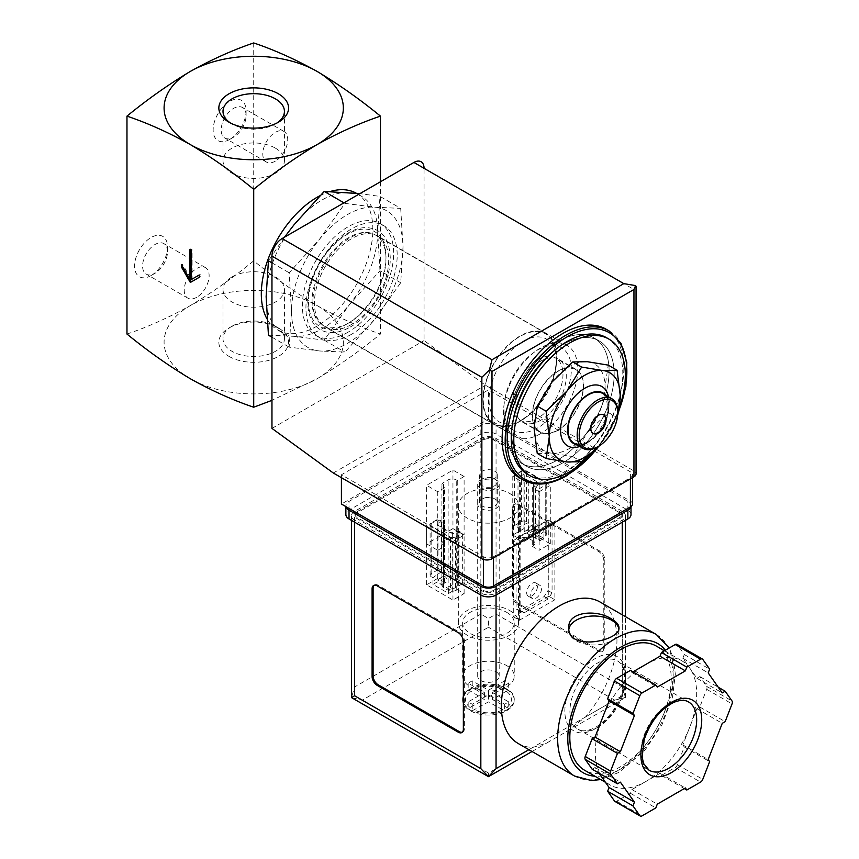 <?xml version="1.0" encoding="UTF-8"?>
<svg xmlns="http://www.w3.org/2000/svg" width="859" height="859" viewBox="0 0 859 859"><rect width="100%" height="100%" fill="white"/><g stroke="black" fill="none" stroke-linecap="round" stroke-linejoin="round"><path stroke-width="0.64" stroke-dasharray="4.29 3.22" d="M537.24 453.423L551.822 453.176A50.187 28.981 -60 0 1 534.073 427.932A50.187 28.981 -60 0 1 551.822 382.201A50.187 28.981 -60 0 1 587.309 361.703A50.187 28.981 -60 0 1 605.047 386.947A50.187 28.981 -60 0 1 587.309 432.689A50.187 28.981 -60 0 1 551.822 453.176L572.728 456.591L587.309 432.689L608.215 412.438L605.047 386.947L608.215 365.118M537.627 418.269A35.853 20.702 -60 0 1 519.695 420.051A35.853 20.702 -60 0 1 519.695 378.647A35.853 20.702 -60 0 1 555.548 357.956A35.853 20.702 -60 0 1 561.045 386.679A35.853 20.702 -60 0 1 537.627 418.269M557.899 371.442A35.853 20.702 120 0 0 534.481 403.032A35.853 20.702 120 0 0 539.978 431.755A35.853 20.702 120 0 0 557.899 429.983A35.853 20.702 120 0 0 581.318 398.393A35.853 20.702 120 0 0 575.831 369.66A35.853 20.702 120 0 0 557.899 371.442M400.702 208.383L403.021 246.898L400.702 282.74L375.136 318.764L344.942 352.115L319.365 350.955L289.172 347.133L291.48 311.291L289.172 272.775L319.365 239.425L344.942 203.4L375.136 207.223L400.702 208.383L379.979 196.41L359.889 193.64M375.136 207.223A78.867 45.538 -60 0 1 403.021 246.898A78.867 45.538 -60 0 1 375.136 318.764A78.867 45.538 -60 0 1 319.365 350.955A78.867 45.538 -60 0 1 291.48 311.291A78.867 45.538 -60 0 1 319.365 239.425A78.867 45.538 -60 0 1 375.136 207.223M537.627 427.932A47.674 27.531 -60 0 1 513.779 430.295A47.674 27.531 -60 0 1 513.779 375.233A47.674 27.531 -60 0 1 561.464 347.712A47.674 27.531 -60 0 1 568.765 385.916A47.674 27.531 -60 0 1 537.627 427.932M522.744 419.342A47.674 27.531 -60 0 1 498.907 421.705A47.674 27.531 -60 0 1 498.907 366.653A47.674 27.531 -60 0 1 546.582 339.122A47.674 27.531 -60 0 1 556.46 360.952A47.674 27.531 -60 0 1 522.744 419.342L519.878 420.996A51.733 29.872 -60 0 1 483.295 399.875A51.733 29.872 -60 0 1 519.878 336.513A51.733 29.872 -60 0 1 556.46 357.634A51.733 29.872 -60 0 1 519.878 420.996L522.744 419.342M519.878 421.436A52.27 30.172 -60 0 1 493.742 424.024A52.27 30.172 -60 0 1 493.742 363.668A52.27 30.172 -60 0 1 546.013 333.485A52.27 30.172 -60 0 1 554.023 375.372A52.27 30.172 -60 0 1 519.878 421.436M349.022 322.791A52.27 30.172 -60 0 1 322.887 325.378A52.27 30.172 -60 0 1 322.887 265.023A52.27 30.172 -60 0 1 375.158 234.851A52.27 30.172 -60 0 1 383.168 276.738A52.27 30.172 -60 0 1 349.022 322.791M347.251 323.822A54.772 31.622 -60 0 1 313.707 276.093A54.772 31.622 -60 0 1 380.795 237.363A54.772 31.622 -60 0 1 347.251 323.822M268.448 335.171L294.014 336.32L324.208 340.143L349.785 304.129L379.979 270.768L400.702 282.74M379.979 270.768L377.67 232.263L379.979 196.41M324.208 340.143L344.942 352.115M271.959 337.2L289.172 347.133M271.959 262.843L289.172 272.775M343.965 202.831L344.942 203.4M284.533 237.148L268.448 260.814M275.428 148.156A30.709 17.728 180 0 1 284.426 160.687A30.709 17.728 180 0 1 253.716 178.425A30.709 17.728 180 0 1 223.007 160.687A30.709 17.728 180 0 1 241.959 144.312A30.709 17.728 180 0 1 275.428 148.156M231.994 276.942A30.709 17.728 0 0 0 223.007 289.483A30.709 17.728 0 0 0 253.716 307.211A30.709 17.728 0 0 0 284.426 289.483A30.709 17.728 0 0 0 265.463 273.098A30.709 17.728 0 0 0 231.994 276.942M276.802 123.095A30.709 17.728 180 0 1 275.428 123.943A30.709 17.728 180 0 1 231.994 123.943A30.709 17.728 180 0 1 230.62 123.095M231.994 326.227A30.709 17.728 0 0 0 231.994 326.237A30.709 17.728 0 0 0 223.007 338.768A30.709 17.728 0 0 0 231.994 351.31A30.709 17.728 0 0 0 265.463 355.154A30.709 17.728 0 0 0 284.426 338.768A30.709 17.728 0 0 0 275.428 326.237A30.709 17.728 0 0 0 231.994 326.227M229.052 356.41A34.875 20.133 0 0 0 278.37 356.41A34.875 20.133 0 0 0 278.37 327.934A34.875 20.133 0 0 0 229.052 327.934A34.875 20.133 0 0 0 229.052 356.41M126.971 334.044C147.716 327.054 168.847 317.562 190.344 305.579C211.829 292.747 232.95 277.844 253.716 260.868C274.461 277.844 295.593 292.736 317.089 305.579A89.626 51.744 180 0 1 317.089 378.755A89.626 51.744 180 0 1 190.344 378.755A89.626 51.744 180 0 1 190.344 305.579A89.626 51.744 180 0 1 317.089 305.579C338.575 317.562 359.696 327.043 380.462 334.044C359.706 351.009 338.586 365.913 317.089 378.755L271.959 400.358M151.044 275.578A23.3 13.454 -60 0 1 134.573 266.065A23.3 13.454 -60 0 1 151.044 237.524A23.3 13.454 -60 0 1 167.526 247.038A23.3 13.454 -60 0 1 151.044 275.578L155.06 273.259A17.631 10.179 -60 0 1 146.245 274.139A17.631 10.179 -60 0 1 146.245 253.781A17.631 10.179 -60 0 1 163.876 243.602A17.631 10.179 -60 0 1 167.526 251.676A17.631 10.179 -60 0 1 155.06 273.259L151.044 275.578M229.632 139.469A23.3 13.454 -60 0 1 213.15 129.956A23.3 13.454 -60 0 1 229.632 101.416A23.3 13.454 -60 0 1 246.103 110.929A23.3 13.454 -60 0 1 229.632 139.469L233.648 137.15A17.631 10.179 -60 0 1 224.833 138.031A17.631 10.179 -60 0 1 224.833 117.672A17.631 10.179 -60 0 1 242.453 107.493A17.631 10.179 -60 0 1 246.103 115.568A17.631 10.179 -60 0 1 233.648 137.15L229.632 139.469M253.716 42.95L253.716 260.868M380.462 181.764L380.462 334.044M356.27 193.232A78.867 45.538 -60 0 1 356.517 193.372A78.867 45.538 -60 0 1 368.608 256.573A78.867 45.538 -60 0 1 317.089 326.066A78.867 45.538 -60 0 1 277.65 329.974A78.867 45.538 -60 0 1 266.966 318.861M320.02 195.68A78.867 45.538 -60 0 1 330.253 191.493M377.67 232.263A78.867 45.538 -60 0 1 349.785 304.129A78.867 45.538 -60 0 1 321.9 328.847A78.867 45.538 -60 0 1 294.014 336.32A78.867 45.538 -60 0 1 282.471 332.755A78.867 45.538 -60 0 1 266.129 296.656A78.867 45.538 -60 0 1 294.014 224.79A78.867 45.538 -60 0 1 349.785 192.588A78.867 45.538 -60 0 1 361.338 196.153A78.867 45.538 -60 0 1 377.67 232.263M619.296 407.864A78.867 45.538 -60 0 1 596.286 448.527M606.465 337.673A78.867 45.538 -60 0 1 618.555 400.874A78.867 45.538 -60 0 1 567.026 470.378A78.867 45.538 -60 0 1 527.598 474.275M605.992 329.126A86.04 49.672 -60 0 1 619.178 398.071A86.04 49.672 -60 0 1 562.967 473.889A86.04 49.672 -60 0 1 519.953 478.152M562.967 462.765A72.414 41.812 -60 0 1 526.76 466.351A72.414 41.812 -60 0 1 526.76 382.727A72.414 41.812 -60 0 1 599.174 340.926A72.414 41.812 -60 0 1 610.277 398.952A72.414 41.812 -60 0 1 562.967 462.765A72.414 41.812 -60 0 1 526.76 466.351A72.414 41.812 -60 0 1 526.76 382.727A72.414 41.812 -60 0 1 599.174 340.926A72.414 41.812 -60 0 1 610.277 398.952A72.414 41.812 -60 0 1 562.967 462.765M557.899 459.833A72.414 41.812 -60 0 1 521.692 463.42A72.414 41.812 -60 0 1 521.692 379.807A72.414 41.812 -60 0 1 594.106 337.995A72.414 41.812 -60 0 1 605.208 396.02A72.414 41.812 -60 0 1 557.899 459.833A72.414 41.812 -60 0 1 521.692 463.42A72.414 41.812 -60 0 1 521.692 379.807A72.414 41.812 -60 0 1 594.106 337.995A72.414 41.812 -60 0 1 605.208 396.02A72.414 41.812 -60 0 1 557.899 459.833M608.215 412.438L617.095 417.56L602.513 441.462A50.187 28.981 -60 0 1 597.961 446.648M572.728 456.591L581.597 461.712M592.839 433.28A10.759 6.206 -60 0 1 592.57 433.151A10.759 6.206 -60 0 1 590.928 424.529A10.759 6.206 -60 0 1 597.95 415.047A10.759 6.206 -60 0 1 603.329 414.521A10.759 6.206 -60 0 1 603.576 414.672M617.728 411.826A28.68 16.557 -60 0 1 597.445 446.959M602.664 393.433A28.68 16.557 -60 0 1 607.055 416.411A28.68 16.557 -60 0 1 588.318 441.687A28.68 16.557 -60 0 1 573.984 443.104M605.541 395.097A29.249 16.89 -60 0 1 609.01 406.328A29.249 16.89 -60 0 1 588.318 442.16A29.249 16.89 -60 0 1 576.861 444.769M608.494 396.804A34.274 19.789 -60 0 1 609.01 402.227A34.274 19.789 -60 0 1 584.775 444.2L588.318 442.16L584.775 444.2A34.274 19.789 -60 0 1 579.814 446.476M617.728 412.406A50.187 28.981 -60 0 1 602.513 441.462M189.581 249.529L190.591 248.938L190.591 250.109M191.095 250.409L192.115 249.819L190.591 248.938M181.464 264.744L182.484 264.164L182.484 266.505M190.591 278.209L182.484 264.164M190.344 282.461L200.222 276.748L200.222 274.408L199.213 274.998L200.222 274.408M199.213 277.339L200.222 276.748M191.095 279.68L192.115 279.089L192.115 249.819M275.256 161.181A17.631 10.179 -60 0 1 266.451 162.05A17.631 10.179 -60 0 1 266.44 141.703A17.631 10.179 -60 0 1 284.071 131.524A17.631 10.179 -60 0 1 286.777 145.643A17.631 10.179 -60 0 1 275.256 161.181M196.679 297.289A17.631 10.179 -60 0 1 187.863 298.159A17.631 10.179 -60 0 1 187.863 277.811A17.631 10.179 -60 0 1 205.494 267.632A17.631 10.179 -60 0 1 208.189 281.752A17.631 10.179 -60 0 1 196.679 297.289M539.86 540.751L543.919 538.41L528.285 529.38L524.226 531.721L539.86 540.751L539.86 483.381L535.49 486.999L538.894 488.964L545.733 485.013A3.586 2.072 0 0 0 546.786 483.542A3.586 2.072 0 0 0 545.733 482.082L526.47 470.957A3.586 2.072 0 0 0 521.402 470.957L514.552 474.909L517.998 476.906L524.226 474.351L539.86 483.381M448.602 593.429L452.661 591.089L437.027 582.069L432.968 584.41L448.602 593.429L448.602 586.686L458.942 581.822L462.335 583.776L462.335 533.16L458.942 531.195L452.661 533.718L437.027 524.699L441.451 521.102L438.004 519.104L431.154 523.056A3.586 2.072 0 0 0 430.101 524.527A3.586 2.072 0 0 0 431.154 525.987L450.417 537.111A3.586 2.072 0 0 0 455.495 537.111L462.335 533.16M496.051 499.648L496.051 499.648A10.759 6.206 180 0 1 496.051 508.421A10.759 6.206 180 0 1 480.836 508.421A10.759 6.206 180 0 1 480.836 499.648A10.759 6.206 180 0 1 496.051 499.648L494.677 498.854A8.815 5.09 180 0 1 497.264 502.451A8.815 5.09 180 0 1 488.449 507.54A8.815 5.09 180 0 1 479.633 502.451A8.815 5.09 180 0 1 482.21 498.854A8.815 5.09 180 0 1 494.677 498.854L496.051 499.648M632.503 504.04A7.173 4.145 0 0 0 630.399 501.108L488.449 419.149L341.42 504.04M520.135 540.773L520.135 611.307L524.054 612.854L548.139 598.948L552.069 592.871L552.069 522.326L520.135 540.773L516.076 538.432L516.076 608.967L520.006 610.513L544.091 596.597L548.01 590.53L548.01 519.985L516.076 538.432M552.069 522.326L548.01 519.985M635.596 285.585C636.498 286.272 635.95 287.572 633.953 289.483L424.056 168.3L424.056 340.594L485.399 385.197L633.953 470.957A7.173 4.145 0 0 1 636.047 473.889M348.013 332.218A64.532 37.259 -60 0 1 315.747 335.418A64.532 37.259 -60 0 1 315.747 260.9A64.532 37.259 -60 0 1 380.279 223.651A64.532 37.259 -60 0 1 390.169 275.352A64.532 37.259 -60 0 1 348.013 332.218M271.959 428.405L424.056 340.594M333.313 473.008L485.399 385.197M493.517 556.718L630.399 477.69A7.173 4.145 0 0 0 632.503 474.769A7.173 4.145 0 0 0 630.399 471.838L488.449 389.879L341.42 474.769L483.37 556.718A7.173 4.145 0 0 0 493.517 556.718L493.517 557.888M488.449 419.149L488.449 389.879M341.42 477.69L341.42 474.769M552.069 592.871L548.01 590.53M548.139 598.948L544.091 596.597M520.135 611.307L516.076 608.967M524.054 612.854L520.006 610.513M530.722 595.008A7.602 4.392 120 0 0 532.301 598.487A7.602 4.392 120 0 0 539.903 594.095A7.602 4.392 120 0 0 539.903 585.323A7.602 4.392 120 0 0 534.04 587.363A7.602 4.392 120 0 0 530.722 595.008M526.674 592.667A7.602 4.392 120 0 0 528.242 596.146A7.602 4.392 120 0 0 535.844 591.754A7.602 4.392 120 0 0 535.844 582.982A7.602 4.392 120 0 0 529.992 585.022A7.602 4.392 120 0 0 526.674 592.667M536.156 523.85A3.221 1.858 60 0 1 538.26 526.696A3.221 1.858 60 0 1 537.766 529.284A3.221 1.858 60 0 1 534.534 527.415A3.221 1.858 60 0 1 534.534 523.689A3.221 1.858 60 0 1 536.156 523.85M521.402 521.585A3.586 2.072 0 0 1 526.47 521.585L528.285 522.626L517.998 527.523L514.552 525.536L521.402 521.585L521.402 470.957M543.919 538.41L543.919 531.657L545.733 532.698L545.733 482.082M528.285 529.38L528.285 522.626M514.552 525.536L514.552 474.909M517.998 527.523L517.998 476.906M524.226 531.721L524.226 474.351M532.097 531.463A3.221 1.858 -120 0 0 533.707 531.624A3.221 1.858 -120 0 0 534.201 529.037A3.221 1.858 -120 0 0 532.097 526.191A3.221 1.858 -120 0 0 530.486 526.03A3.221 1.858 -120 0 0 529.992 528.618A3.221 1.858 -120 0 0 532.097 531.463M545.733 532.698A3.586 2.072 0 0 1 546.786 534.169A3.586 2.072 0 0 1 545.733 535.629L538.894 539.581L535.49 537.616L543.919 531.657M535.49 537.616L535.49 486.999M538.894 539.581L538.894 488.964M458.942 581.822L458.942 531.195M452.661 591.089L452.661 533.718M444.898 576.539A3.221 1.858 60 0 1 447.002 579.385A3.221 1.858 60 0 1 446.508 581.962A3.221 1.858 60 0 1 443.287 580.104A3.221 1.858 60 0 1 443.287 576.378A3.221 1.858 60 0 1 444.898 576.539M437.027 582.069L437.027 524.699M431.154 576.604A3.586 2.072 0 0 1 430.101 575.143A3.586 2.072 0 0 1 431.154 573.683L438.004 569.732L441.451 571.718L432.968 577.656L431.154 576.604L431.154 525.987M441.451 571.718L441.451 521.102M438.004 569.732L438.004 519.104M440.839 584.152A3.221 1.858 -120 0 0 442.449 584.313A3.221 1.858 -120 0 0 442.943 581.726A3.221 1.858 -120 0 0 440.839 578.88A3.221 1.858 -120 0 0 439.228 578.719A3.221 1.858 -120 0 0 438.734 581.307A3.221 1.858 -120 0 0 440.839 584.152M462.335 583.776L455.495 587.728A3.586 2.072 0 0 1 450.417 587.728L448.602 586.686M432.968 584.41L432.968 577.656M494.677 471.161A8.815 5.09 180 0 1 497.264 474.769A8.815 5.09 180 0 1 488.449 479.859A8.815 5.09 180 0 1 479.633 474.769A8.815 5.09 180 0 1 485.067 470.066A8.815 5.09 180 0 1 494.677 471.161M557.899 430.273A36.207 20.906 -60 0 1 539.796 432.066A36.207 20.906 -60 0 1 539.796 390.254A36.207 20.906 -60 0 1 576.002 369.349A36.207 20.906 -60 0 1 581.554 398.361A36.207 20.906 -60 0 1 557.899 430.273M540.665 420.319A36.207 20.906 -60 0 1 522.562 422.113A36.207 20.906 -60 0 1 522.562 380.301A36.207 20.906 -60 0 1 558.769 359.395A36.207 20.906 -60 0 1 564.32 388.418A36.207 20.906 -60 0 1 540.665 420.319M540.665 433.634A52.517 30.323 -60 0 1 514.401 436.243A52.517 30.323 -60 0 1 514.401 375.598A52.517 30.323 -60 0 1 566.919 345.275A52.517 30.323 -60 0 1 574.972 387.355A52.517 30.323 -60 0 1 540.665 433.634M351.556 324.455A52.517 30.323 -60 0 1 325.303 327.064A52.517 30.323 -60 0 1 325.303 266.419A52.517 30.323 -60 0 1 377.82 236.096A52.517 30.323 -60 0 1 385.874 278.176A52.517 30.323 -60 0 1 351.556 324.455M351.556 334.269A64.532 37.259 -60 0 1 319.301 337.458A64.532 37.259 -60 0 1 319.29 262.951A64.532 37.259 -60 0 1 383.823 225.692A64.532 37.259 -60 0 1 393.712 277.403A64.532 37.259 -60 0 1 351.556 334.269M506.692 689.616A25.813 14.904 180 0 1 514.251 700.149A25.813 14.904 180 0 1 488.449 715.053A25.813 14.904 180 0 1 462.636 700.149A25.813 14.904 180 0 1 478.57 686.384A25.813 14.904 180 0 1 506.692 689.616M508.614 690.26A25.813 14.904 0 0 0 506.692 689.025A25.813 14.904 0 0 0 504.555 687.919L504.555 687.436A25.813 14.904 0 0 0 472.332 687.436L472.332 687.919A25.813 14.904 0 0 0 470.195 689.025A25.813 14.904 0 0 0 468.284 690.26L468.284 689.777A25.813 14.904 0 0 0 462.636 699.076A25.813 14.904 0 0 0 468.284 708.374L468.284 708.868A25.813 14.904 0 0 0 470.195 710.103A25.813 14.904 0 0 0 472.332 711.209L472.332 710.715A25.813 14.904 0 0 0 504.555 710.715L504.555 711.209A25.813 14.904 0 0 0 506.692 710.103A25.813 14.904 0 0 0 508.614 708.868L508.614 708.374A25.813 14.904 0 0 0 514.251 699.076A25.813 14.904 0 0 0 508.614 689.777L504.555 687.919M504.555 687.436L488.449 697.218L472.332 687.436M468.284 689.777L484.39 699.559L468.284 708.374M472.332 710.715L488.449 701.9L504.555 710.715M508.614 708.374L492.497 699.559L508.614 689.777M506.692 665.607A25.813 14.904 180 0 1 514.251 676.151A25.813 14.904 180 0 1 488.449 691.044A25.813 14.904 180 0 1 462.636 676.151A25.813 14.904 180 0 1 478.57 662.375A25.813 14.904 180 0 1 506.692 665.607M506.692 612.338A25.813 14.904 180 0 1 514.251 622.872A25.813 14.904 180 0 1 488.449 637.775A25.813 14.904 180 0 1 462.636 622.872A25.813 14.904 180 0 1 478.57 609.106A25.813 14.904 180 0 1 506.692 612.338M518.299 743.561A81.734 47.191 120 0 0 532.859 747.394L546.431 743.185L567.445 731.052L585.484 717.007A81.734 47.191 120 0 0 600.033 601.998M622.292 511.352L496.051 438.466A10.759 6.206 0 0 0 480.836 438.466L354.606 511.352A10.759 6.206 0 0 0 351.449 515.744A10.759 6.206 0 0 0 354.606 520.135L480.836 593.021A10.759 6.206 0 0 0 496.051 593.021L622.292 520.135A10.759 6.206 0 0 0 625.438 515.744A10.759 6.206 0 0 0 622.292 511.352L622.292 686.975L496.051 614.099L488.449 618.48L480.836 614.099L480.836 438.466M604.8 647.611L604.8 559.8A7.173 4.145 -120 0 0 599.732 551.016L518.611 504.179A7.173 4.145 -120 0 0 515.024 503.825A7.173 4.145 -120 0 0 513.542 507.111L513.542 594.922A7.173 4.145 -120 0 0 518.611 603.705L599.732 650.531A7.173 4.145 -120 0 0 603.308 650.886A7.173 4.145 -120 0 0 604.8 647.611L603.78 648.191L603.78 560.379A7.173 4.145 -120 0 0 598.712 551.596L517.601 504.77A7.173 4.145 -120 0 0 514.015 504.416A7.173 4.145 -120 0 0 512.522 507.69L512.522 595.502A7.173 4.145 -120 0 0 517.601 604.285L598.712 651.122A7.173 4.145 -120 0 0 602.299 651.476A7.173 4.145 -120 0 0 603.78 648.191M675.228 767.452A3.586 2.072 120 0 0 677.418 764.714L684.301 746.986L682.841 744.914L689.874 726.811A71.694 41.393 -60 0 1 645.968 781.432L660.013 773.325L661.473 775.387L675.228 767.452L700.579 782.087M614.904 801.415A3.586 2.072 120 0 0 616.698 801.232L630.463 793.297L631.913 789.539L645.968 781.432A71.694 41.393 -60 0 1 610.115 784.986A71.694 41.393 -60 0 1 602.062 777.513A71.694 41.393 -60 0 1 602.062 718.972A71.694 41.393 -60 0 1 645.968 664.351A71.694 41.393 -60 0 1 681.81 660.796A71.694 41.393 -60 0 1 689.874 668.27A71.694 41.393 -60 0 1 689.874 726.811L696.896 708.707L699.806 707.021L706.689 689.294A3.586 2.072 120 0 0 706.689 686.373L699.806 676.581L696.896 678.266L682.841 658.273L684.301 654.526L677.418 644.744A3.586 2.072 120 0 0 677.021 644.368M592.119 769.192L595.029 767.516L599.013 773.175M632.976 671.845L631.913 672.457L630.463 670.396M585.484 717.007L622.292 695.758L625.438 697.572L614.679 700.149L488.449 773.036L488.449 776.665M630.914 506.627A10.759 6.206 0 0 0 631.011 505.79A10.759 6.206 0 0 0 627.865 501.398L496.051 425.302A10.759 6.206 0 0 0 480.836 425.302L349.022 501.398A10.759 6.206 0 0 0 345.876 505.79A10.759 6.206 0 0 0 345.984 506.67M631.011 514.573A10.759 6.206 0 0 0 627.865 510.182L496.051 434.074A10.759 6.206 0 0 0 480.836 434.074L349.022 510.182A10.759 6.206 0 0 0 345.876 514.573M493.517 590.38L619.758 517.505A7.173 4.145 0 0 0 621.852 514.573A7.173 4.145 0 0 0 619.758 511.642L493.517 438.766A7.173 4.145 0 0 0 483.37 438.766L357.14 511.642A7.173 4.145 0 0 0 355.035 514.573A7.173 4.145 0 0 0 357.14 517.505L483.37 590.38A7.173 4.145 0 0 0 493.517 590.38L493.517 591.55L619.758 518.675A7.173 4.145 0 0 0 621.852 515.744A7.173 4.145 0 0 0 619.758 512.812L493.517 439.937A7.173 4.145 0 0 0 483.37 439.937L357.14 512.812A7.173 4.145 0 0 0 355.035 515.744A7.173 4.145 0 0 0 357.14 518.675L483.37 591.55A7.173 4.145 0 0 0 493.517 591.55M554.86 523.646L548.772 520.135L513.285 540.622L519.373 544.134L554.86 523.646L554.86 599.754L548.772 596.243L548.772 520.135M464.107 476.52L452.951 470.077L426.59 485.303L437.746 491.745L444.586 487.794L443.577 487.203A5.734 3.307 0 0 1 441.902 484.863A5.734 3.307 0 0 1 443.577 482.522L448.14 479.891A5.734 3.307 0 0 1 456.247 479.891L457.267 480.471L464.107 476.52L464.107 535.06L457.267 531.109L456.247 531.7A5.734 3.307 0 0 1 448.14 531.7L443.577 529.058A5.734 3.307 0 0 1 441.902 526.717A5.734 3.307 0 0 1 443.577 524.377L444.586 523.797L437.746 519.845L426.59 526.277L452.951 541.503L464.107 535.06L452.951 528.618L452.951 470.077M539.141 491.745L550.297 485.303L523.936 470.077L512.78 476.52L519.62 480.471L520.64 479.891A5.734 3.307 0 0 1 528.747 479.891L533.31 482.522A5.734 3.307 0 0 1 534.996 484.863A5.734 3.307 0 0 1 533.31 487.203L532.301 487.794L539.141 491.745L539.141 550.286L550.297 543.844L550.297 485.303M509.741 493.495A30.108 17.384 180 0 1 518.557 505.79A30.108 17.384 180 0 1 488.449 523.174A30.108 17.384 180 0 1 458.33 505.79A30.108 17.384 180 0 1 476.917 489.727A30.108 17.384 180 0 1 509.741 493.495M567.445 731.052L625.438 697.572L622.292 686.975M480.836 614.099L354.606 686.975L351.449 697.572L362.208 700.149L488.449 627.263L488.449 618.48M656.362 646.108A71.694 41.393 -60 0 1 667.357 703.553A71.694 41.393 -60 0 1 620.509 766.743A71.694 41.393 -60 0 1 584.668 770.287M509.741 610.577A30.108 17.384 180 0 1 518.557 622.872A30.108 17.384 180 0 1 488.449 640.256A30.108 17.384 180 0 1 458.33 622.872A30.108 17.384 180 0 1 476.917 606.808A30.108 17.384 180 0 1 509.741 610.577M457.267 589.65L456.247 590.24A5.734 3.307 0 0 1 448.14 590.24L443.577 587.599A5.734 3.307 0 0 1 441.902 585.258A5.734 3.307 0 0 1 443.577 582.917L444.586 582.338L437.746 578.386L426.59 584.818L452.951 600.044L464.107 593.601L457.267 589.65L457.267 531.109M464.107 593.601L464.107 535.06L457.267 539.012L457.267 480.471M444.586 582.338L444.586 523.797M437.746 578.386L437.746 519.845M426.59 584.818L426.59 526.277M452.951 600.044L452.951 541.503M550.297 543.844L523.936 528.618L523.936 470.077M523.936 528.618L512.78 535.06L512.78 476.52M512.78 535.06L519.62 539.012L519.62 480.471M519.62 539.012L520.64 538.432L520.64 479.891M532.301 487.794L532.301 546.335L533.31 545.744A5.734 3.307 0 0 0 534.996 543.403A5.734 3.307 0 0 0 533.31 541.063L528.747 538.432A5.734 3.307 0 0 0 520.64 538.432M532.301 546.335L539.141 550.286M452.951 528.618L426.59 543.844L426.59 485.303M426.59 543.844L437.746 550.286L437.746 491.745M437.746 550.286L444.586 546.335L444.586 487.794M444.586 546.335L443.577 545.744L443.577 487.203M457.267 539.012L456.247 538.432A5.734 3.307 0 0 0 448.14 538.432L443.577 541.063A5.734 3.307 0 0 0 441.902 543.403A5.734 3.307 0 0 0 443.577 545.744M548.772 596.243L513.285 616.73L513.285 540.622M513.285 616.73L519.373 620.241L519.373 544.134M519.373 620.241L554.86 599.754M699.806 707.021L725.157 721.657M696.896 708.707L722.247 723.342M682.841 744.914L708.192 759.549M684.301 746.986L709.652 761.622M661.473 775.387L684.301 788.573M660.013 773.325L685.364 787.961M631.913 789.539L657.264 804.174M630.463 793.297L655.804 807.932M595.029 767.516L620.381 782.152M631.913 672.457L657.264 687.093M684.301 654.526L709.652 669.161M682.841 658.273L708.192 672.908M696.896 678.266L722.247 692.902M699.806 676.581L718.264 687.243M595.266 728.743A43.014 24.836 -60 0 1 568.926 691.27A43.014 24.836 -60 0 1 621.605 660.85A43.014 24.836 -60 0 1 595.266 728.743M462.335 732.201A7.173 4.145 -120 0 0 462.883 731.965A7.173 4.145 -120 0 0 464.365 728.69L464.365 640.878A7.173 4.145 -120 0 0 459.297 632.095L378.175 585.258A7.173 4.145 -120 0 0 374.588 584.904A7.173 4.145 -120 0 0 374.116 585.258M568.905 629.207A25.094 14.485 0 0 0 568.798 630.485A25.094 14.485 0 0 0 576.153 640.728A25.094 14.485 0 0 0 603.501 643.863A25.094 14.485 0 0 0 618.995 630.485A25.094 14.485 0 0 0 618.845 628.906M496.051 671.759A10.759 6.206 180 0 1 499.197 676.151A10.759 6.206 180 0 1 488.449 682.357A10.759 6.206 180 0 1 477.69 676.151A10.759 6.206 180 0 1 484.326 670.407A10.759 6.206 180 0 1 496.051 671.759M496.051 479.784L494.494 478.882A8.558 4.939 180 0 1 494.494 485.872A8.558 4.939 180 0 1 482.393 485.872A8.558 4.939 180 0 1 482.393 478.882A8.558 4.939 180 0 1 494.494 478.882L496.051 479.773A10.759 6.206 180 0 1 496.051 479.784A10.759 6.206 180 0 1 499.197 484.165A10.759 6.206 180 0 1 488.449 490.382A10.759 6.206 180 0 1 477.69 484.165A10.759 6.206 180 0 1 480.836 479.784A10.759 6.206 180 0 1 496.051 479.773M504.555 711.209L508.614 708.868M472.332 687.919L468.284 690.26M468.284 708.868L472.332 711.209M492.497 692.537L508.721 683.173L504.673 680.833L488.449 690.196L472.225 680.833L468.166 683.173L484.39 692.537L468.166 701.9L472.225 704.251L488.449 694.877L504.673 704.251L508.721 701.9L492.497 692.537L492.497 699.559M508.721 683.173L508.721 690.196M504.673 680.833L504.673 687.855M488.449 690.196L488.449 697.218M472.225 680.833L472.225 687.855M468.166 683.173L468.166 690.196M484.39 692.537L484.39 699.559M468.166 701.9L468.166 708.933M472.225 704.251L472.225 711.273M488.449 694.877L488.449 701.9M504.673 704.251L504.673 711.273M508.721 701.9L508.721 708.933M618.77 410.785A84.601 48.845 -60 0 1 598.787 446.175M609.031 330.876A86.04 49.672 -60 0 1 622.217 399.822A86.04 49.672 -60 0 1 566.017 475.639A86.04 49.672 -60 0 1 522.991 479.902M633.953 289.483L633.953 470.957M630.399 478.86L630.399 477.69M630.399 501.108L630.399 471.838M483.37 559.434L483.37 556.718M526.47 521.585L526.47 470.957M545.733 535.629L545.733 485.013M431.154 573.683L431.154 523.056M450.417 587.728L450.417 537.111M455.495 587.728L455.495 537.111M474.372 689.101A22.946 13.25 180 0 1 502.515 689.101M470.324 707.687A22.946 13.25 180 0 1 470.324 691.441M502.515 710.028A22.946 13.25 180 0 1 474.372 710.028M506.574 691.441A22.946 13.25 180 0 1 506.574 707.687M656.308 634.49A81.734 47.191 -60 0 1 668.839 699.978A81.734 47.191 -60 0 1 615.441 772.005A81.734 47.191 -60 0 1 574.574 776.053M496.051 614.099L496.051 438.466M528.897 749.682L532.859 747.394M614.679 700.149L488.449 627.263M488.449 773.036L362.208 700.149M354.606 686.975L354.606 511.352M354.606 522.186L354.606 520.135M480.836 595.062L480.836 593.021M627.865 510.182L627.865 501.398M496.051 434.074L496.051 425.302M480.836 434.074L480.836 425.302M349.022 510.182L349.022 501.398M619.758 518.675L619.758 517.505M619.758 512.812L619.758 511.642M493.517 439.937L493.517 438.766M483.37 439.937L483.37 438.766M357.14 512.812L357.14 511.642M357.14 518.675L357.14 517.505M483.37 591.55L483.37 590.38M622.292 695.758L622.292 614.84M622.292 522.186L622.292 520.135M496.051 595.062L496.051 593.021M665.338 650.252A74.561 43.047 -60 0 1 666.584 711.22A74.561 43.047 -60 0 1 620.509 769.084A74.561 43.047 -60 0 1 594.9 776.203M456.247 590.24L456.247 531.7M448.14 590.24L448.14 531.7M443.577 587.599L443.577 529.058M443.577 582.917L443.577 524.377M528.747 538.432L528.747 479.891M533.31 541.063L533.31 482.522M533.31 545.744L533.31 487.203M443.577 541.063L443.577 482.522M448.14 538.432L448.14 479.891M456.247 538.432L456.247 479.891M706.689 689.294L732.029 703.929M677.418 764.714L702.769 779.349M616.698 801.232L642.049 815.867M677.418 644.744L702.769 659.379M706.689 686.373L732.029 701.008M597.8 727.283A39.439 22.764 -60 0 1 578.086 729.237A39.439 22.764 -60 0 1 578.086 683.7A39.439 22.764 -60 0 1 617.514 660.936A39.439 22.764 -60 0 1 623.559 692.537A39.439 22.764 -60 0 1 597.8 727.283M649.06 770.212A39.439 22.764 -60 0 1 649.06 724.674A39.439 22.764 -60 0 1 688.499 701.91L617.514 660.936C623.484 664.308 625.61 672.436 623.902 685.31C619.618 703.822 610.319 717.748 596.006 727.101C584.163 733.189 579.524 730.075 578.086 729.237L649.06 770.212M464.365 640.878L463.345 641.458M459.297 632.095L458.276 632.675M378.175 585.258L377.165 585.849M464.365 728.69L463.345 729.27M598.712 551.596L599.732 551.016M603.78 560.379L604.8 559.8M517.601 504.77L518.611 504.179M512.522 507.69L513.542 507.111M512.522 595.502L513.542 594.922M517.601 604.285L518.611 603.705M598.712 651.122L599.732 650.531M575.831 369.66L555.548 357.956M539.978 431.755L519.695 420.051M561.464 347.712L546.582 339.122M513.779 430.295L498.907 421.705M556.46 360.952L556.46 357.634M546.013 333.485L375.158 234.851C366.235 229.997 354.96 233.047 341.324 243.999C331.016 253.115 323.134 264.583 317.68 278.391C312.128 293.692 311.323 306.309 315.253 316.241L322.887 325.378L493.742 424.024M350.279 327.011C371.958 314.995 390.62 282.321 390.265 258.172C389.578 238.512 381.503 228.322 366.031 227.603C345.672 227.431 320.686 252.729 312 279.325C307.103 293.81 306.48 306.341 310.131 316.907C312.257 322.64 315.64 326.892 320.267 329.663C328.911 334.334 338.908 333.453 350.279 327.011M223.007 111.402L223.007 160.687M284.426 111.402L284.426 160.687M284.426 338.768L284.426 289.483M223.007 338.768L223.007 289.483M275.428 123.943L278.37 122.236M231.994 123.943L229.052 122.236M231.994 326.237L229.052 327.934M275.428 326.237L278.37 327.934M361.338 196.153L356.517 193.372M282.471 332.755L277.65 329.974M599.442 445.778L618.426 412.395M599.174 340.926L594.106 337.995L599.174 340.926M526.76 466.351L521.692 463.42L526.76 466.351M609.01 406.328L609.01 402.227M284.071 131.524L242.453 107.493M266.451 162.05L224.833 138.031M246.103 115.568L246.103 110.929M205.494 267.632L163.876 243.602M187.863 298.159L146.245 274.139M167.526 251.676L167.526 247.038M632.503 477.647L632.503 474.769M539.903 585.323L535.844 582.982M532.301 598.487L528.242 596.146M546.786 534.169L546.786 483.542M430.101 575.143L430.101 524.527M442.449 584.313L446.508 581.962M439.228 578.719L443.287 576.378M533.707 531.624L537.766 529.284M530.486 526.03L534.534 523.689M479.633 474.769L479.633 502.451M497.264 474.769L497.264 502.451M482.21 498.854L480.836 499.648M576.002 369.349L558.769 359.395M539.796 432.066L522.562 422.113M566.919 345.275L377.82 236.096M514.401 436.243L325.303 327.064M383.823 225.692L380.279 223.651M319.301 337.458L315.747 335.418M462.636 699.076L462.636 700.149M514.251 699.076L514.251 700.149M462.636 622.872L462.636 676.151M514.251 622.872L514.251 676.151M532.043 751.496L546.431 743.185M631.011 506.552L631.011 505.79M345.876 506.606L345.876 505.79M621.852 515.744L621.852 514.573M355.035 515.744L355.035 514.573M625.438 697.572L625.438 616.665M625.438 520.361L625.438 515.744M351.449 520.361L351.449 515.744M681.81 660.796L664.447 650.768M610.115 784.986L605.391 782.259M600.742 779.575L619.028 772.359L645.002 750.154L661.924 724.921L672.511 697.014L675.335 674.165L673.273 658.155L669.247 647.997M458.33 505.79L458.33 622.872M518.557 505.79L518.557 622.872M441.902 585.258L441.902 526.717M534.996 543.403L534.996 484.863M441.902 543.403L441.902 484.863M374.588 584.904L373.579 585.494M462.883 731.965L461.863 732.555M514.015 504.416L515.024 503.825M602.299 651.476L603.308 650.886M568.798 627.682L568.798 630.485M618.995 627.682L618.995 630.485M482.393 478.882L480.836 479.784M477.69 484.165L477.69 676.151M499.197 484.165L499.197 676.151"/><path stroke-width="1.29" d="M126.971 116.126C147.716 123.127 168.847 132.608 190.344 144.591A89.626 51.744 180 0 1 190.344 71.415C168.847 84.257 147.727 99.161 126.971 116.126L126.971 334.044C147.727 351.02 168.847 365.923 190.344 378.755C211.84 390.738 232.961 400.23 253.716 407.22L253.716 189.302C274.461 172.337 295.593 157.433 317.089 144.591A89.626 51.744 180 0 1 190.344 144.591C211.829 157.433 232.95 172.337 253.716 189.302M191.095 250.409L189.581 249.529L189.581 278.799L181.464 264.744L181.464 267.085L190.344 282.461L199.213 277.339L199.213 274.998L191.095 279.68L191.095 250.409M617.095 370.24L608.215 365.118L587.309 361.703L572.728 361.95L551.822 382.201L537.24 406.103L534.073 427.932L537.24 453.423L546.109 458.545L549.288 436.716L546.109 411.225L567.026 390.974L581.597 367.072L602.513 370.487L617.095 370.24L620.262 395.731L617.954 414.371M271.959 262.843L268.448 260.814L266.129 296.656L268.448 335.171L271.959 337.2M359.889 193.64L324.208 191.428L343.965 202.831M324.208 191.428L294.014 224.79L284.533 237.148M230.62 123.095A30.709 17.728 180 0 1 223.007 111.402A30.709 17.728 180 0 1 241.959 95.027A30.709 17.728 180 0 1 275.428 98.871A30.709 17.728 180 0 1 284.426 111.402A30.709 17.728 180 0 1 276.802 123.095M278.37 93.771A34.875 20.133 180 0 1 278.37 122.236A34.875 20.133 180 0 1 229.052 122.236A34.875 20.133 180 0 1 229.052 93.771A34.875 20.133 180 0 1 278.37 93.771M317.089 71.415A89.626 51.744 180 0 1 317.089 144.591C338.575 132.619 359.696 123.127 380.462 116.126C359.706 99.161 338.586 84.257 317.089 71.415C295.593 59.443 274.472 49.951 253.716 42.95C232.961 49.951 211.84 59.432 190.344 71.415A89.626 51.744 180 0 1 317.089 71.415M380.462 116.126L380.462 181.764M271.959 400.358L253.716 407.22M266.966 318.861A78.867 45.538 -60 0 1 320.02 195.68M330.253 191.493A78.867 45.538 -60 0 1 356.27 193.232M596.286 448.527A78.867 45.538 -60 0 1 569.56 471.838A78.867 45.538 -60 0 1 530.132 475.746A78.867 45.538 -60 0 1 530.132 384.671A78.867 45.538 -60 0 1 608.999 339.144A78.867 45.538 -60 0 1 619.296 407.864M530.132 475.746L527.598 474.275A78.867 45.538 -60 0 1 527.598 383.211A78.867 45.538 -60 0 1 606.465 337.673L608.999 339.144M522.991 479.902L519.953 478.152A86.04 49.672 -60 0 1 519.953 378.798A86.04 49.672 -60 0 1 605.992 329.126L609.031 330.876A86.04 49.672 -60 0 0 522.991 380.558A86.04 49.672 -60 0 0 522.991 479.902C535.34 486.57 549.921 485.174 566.725 475.714L599.442 445.778M598.175 446.519L581.597 461.712L567.026 461.959L546.109 458.545M537.24 406.103L546.109 411.225M572.728 361.95L581.597 367.072M603.576 414.672A10.759 6.206 -60 0 1 604.908 423.369A10.759 6.206 -60 0 1 597.95 432.614A10.759 6.206 -60 0 1 592.839 433.28M598.455 432.904A10.759 6.206 -60 0 1 593.086 433.441A10.759 6.206 -60 0 1 593.086 421.017A10.759 6.206 -60 0 1 603.834 414.811A10.759 6.206 -60 0 1 605.488 423.433A10.759 6.206 -60 0 1 598.455 432.904M597.445 446.959L598.465 446.369A27.241 15.73 -60 0 1 579.191 435.245A27.241 15.73 -60 0 1 598.455 401.883A27.241 15.73 -60 0 1 617.728 413.007A27.241 15.73 -60 0 1 598.465 446.369A27.241 15.73 -60 0 1 598.455 446.369L597.445 446.959A28.68 16.557 -60 0 1 583.111 448.377A28.68 16.557 -60 0 1 583.111 415.262A28.68 16.557 -60 0 1 611.791 398.705A28.68 16.557 -60 0 1 617.728 411.826L617.728 413.007M583.111 448.377L573.984 443.104A28.68 16.557 -60 0 1 573.984 409.99A28.68 16.557 -60 0 1 602.664 393.433L611.791 398.705M576.861 444.769A29.249 16.89 -60 0 1 573.694 409.829A29.249 16.89 -60 0 1 605.541 395.097M579.814 446.476A34.274 19.789 -60 0 1 560.594 428.265A34.274 19.789 -60 0 1 583.111 389.267A34.274 19.789 -60 0 1 608.494 396.804M597.961 446.648A50.187 28.981 -60 0 1 567.026 461.959A50.187 28.981 -60 0 1 549.288 436.716A50.187 28.981 -60 0 1 567.026 390.974A50.187 28.981 -60 0 1 602.513 370.487A50.187 28.981 -60 0 1 620.262 395.731A50.187 28.981 -60 0 1 617.728 412.406M189.581 278.799L190.591 278.209L190.591 250.109M181.464 267.085L182.484 266.505L191.353 281.87M199.213 274.998L192.115 279.089M341.42 477.69L341.42 504.04L483.37 585.988A7.173 4.145 0 0 0 493.517 585.988L630.399 506.96A7.173 4.145 0 0 0 632.503 504.04L632.503 477.647M491.992 359.728L623.806 283.631L635.596 285.585L633.953 289.483L491.992 371.442L489.437 369.961L491.992 359.728L282.106 238.555A14.335 8.279 120 0 0 271.959 256.111L271.959 428.405L333.313 473.008L481.856 558.769A7.173 4.145 0 0 0 491.992 558.769L633.953 476.809A7.173 4.145 0 0 0 636.047 473.889L636.047 286.315M282.106 238.555L413.92 162.448A14.335 8.279 120 0 1 424.056 168.3M635.596 285.585L636.079 286.315M489.437 369.961L481.856 377.294L481.856 558.769M600.033 601.998A81.734 47.191 120 0 0 518.299 649.189A81.734 47.191 120 0 0 518.299 743.561L574.574 776.053A81.734 47.191 -60 0 1 574.574 681.67A81.734 47.191 -60 0 1 656.308 634.49L600.033 601.998M611.64 619.071C597.22 609.095 567.724 611.297 568.798 627.682C567.273 651.745 620.499 641.018 618.995 627.682C618.856 624.665 616.408 621.787 611.64 619.071M599.013 773.175L609.085 787.51L607.624 791.257L614.507 801.039A3.586 2.072 120 0 0 614.904 801.415L640.256 816.05A3.586 2.072 120 0 0 642.049 815.867L655.804 807.932L657.264 804.174L685.364 787.961L686.813 790.022L700.579 782.087A3.586 2.072 120 0 0 702.769 779.349L709.652 761.622L708.192 759.549L722.247 723.342L725.157 721.657L732.029 703.929A3.586 2.072 120 0 0 732.029 701.008L725.157 691.216L722.247 692.902L708.192 672.908L709.652 669.161L702.769 659.379A3.586 2.072 120 0 0 702.372 659.003A3.586 2.072 120 0 0 700.579 659.175L686.813 667.121L685.364 670.868L657.264 687.093L655.804 685.031L642.049 692.966A3.586 2.072 120 0 0 639.858 695.704L632.976 713.432L634.436 715.493L620.381 751.711L617.471 753.386L610.588 771.114A3.586 2.072 120 0 0 610.588 774.045L617.471 783.827L620.381 782.152L634.436 802.145L632.976 805.892L639.858 815.674A3.586 2.072 120 0 0 640.256 816.05M655.804 685.031L630.463 670.396L616.698 678.331A3.586 2.072 120 0 0 614.507 681.069L607.624 698.796L609.085 700.858L602.062 718.972L595.029 737.076L592.119 738.751L585.247 756.478A3.586 2.072 120 0 0 585.247 759.41L592.119 769.192L617.471 783.827M702.372 659.003L677.021 644.368A3.586 2.072 120 0 0 675.228 644.54L661.473 652.486L660.013 656.233L632.976 671.845M532.043 751.496L488.449 776.665L351.449 697.572L354.606 695.758L480.836 768.644L488.449 776.665L496.051 768.644L528.897 749.682M463.345 641.458A7.173 4.145 -120 0 0 458.276 632.675L377.165 585.849A7.173 4.145 -120 0 0 373.579 585.494A7.173 4.145 -120 0 0 372.097 588.769L372.097 676.581A7.173 4.145 -120 0 0 377.165 685.364L458.276 732.201A7.173 4.145 -120 0 0 461.863 732.555A7.173 4.145 -120 0 0 463.345 729.27L463.345 641.458M345.984 506.67A10.759 6.206 0 0 0 349.022 510.182L480.836 586.289A10.759 6.206 0 0 0 496.051 586.289L627.865 510.182A10.759 6.206 0 0 0 630.914 506.627M345.876 506.606L345.876 514.573A10.759 6.206 0 0 0 349.022 518.965L480.836 595.062A10.759 6.206 0 0 0 496.051 595.062L627.865 518.965A10.759 6.206 0 0 0 631.011 514.573L631.011 506.552M605.391 782.259L584.668 770.287A71.694 41.393 -60 0 1 584.668 687.501A71.694 41.393 -60 0 1 656.362 646.108L664.447 650.768M684.301 788.573L686.813 790.022M607.624 791.257L632.976 805.892M609.085 787.51L634.436 802.145M592.119 738.751L617.471 753.386M595.029 737.076L620.381 751.711M609.085 700.858L634.436 715.493M607.624 698.796L632.976 713.432M660.013 656.233L685.364 670.868M661.473 652.486L686.813 667.121M718.264 687.243L725.157 691.216M374.116 585.258A7.173 4.145 -120 0 0 373.107 588.19L373.107 676.001A7.173 4.145 -120 0 0 378.175 684.784L459.297 731.61A7.173 4.145 -120 0 0 462.335 732.201M618.845 628.906A25.094 14.485 0 0 0 611.64 620.241A25.094 14.485 0 0 0 585.323 616.869A25.094 14.485 0 0 0 568.905 629.207M598.787 446.175A84.601 48.845 -60 0 1 567.026 475.059A84.601 48.845 -60 0 1 508.12 427.943A84.601 48.845 -60 0 1 587.577 329.233A84.601 48.845 -60 0 1 618.77 410.785M633.953 289.483L633.953 476.809M491.992 371.442L491.992 558.769M481.856 377.294L271.959 256.111M623.806 283.631L413.92 162.448M630.399 506.96L630.399 478.86M483.37 585.988L483.37 559.434M493.517 585.988L493.517 557.888M354.606 695.758L354.606 522.186M480.836 768.644L480.836 586.289M627.865 518.965L627.865 510.182M349.022 518.965L349.022 510.182M496.051 768.644L496.051 586.289M622.292 614.84L622.292 522.186M594.9 776.203A74.561 43.047 -60 0 1 582.359 688.209A74.561 43.047 -60 0 1 665.338 650.252M614.507 801.039L639.858 815.674M585.247 759.41L610.588 774.045M585.247 756.478L610.588 771.114M614.507 681.069L639.858 695.704M616.698 678.331L642.049 692.966M675.228 644.54L700.579 659.175M668.774 768.257A39.439 22.764 -60 0 1 649.06 770.212L643.659 763.597L642.124 757.166L644.218 739.502C650.521 721.506 660.421 709.115 673.918 702.351C680.07 699.87 684.924 699.72 688.499 701.91A39.439 22.764 -60 0 1 694.544 733.511A39.439 22.764 -60 0 1 668.774 768.257M671.308 772.649A43.014 24.836 -60 0 1 644.969 735.175A43.014 24.836 -60 0 1 697.658 704.756A43.014 24.836 -60 0 1 671.308 772.649M373.107 588.19L372.097 588.769M373.107 676.001L372.097 676.581M378.175 684.784L377.165 685.364M459.297 731.61L458.276 732.201M618.426 412.395L625.9 386.443L626.823 362.562L621.014 343.332L609.031 330.876M625.438 616.665L625.438 520.361M351.449 697.572L351.449 520.361M669.247 647.997L656.308 634.49M574.574 776.053L591.228 780.509L600.742 779.575"/></g></svg>
